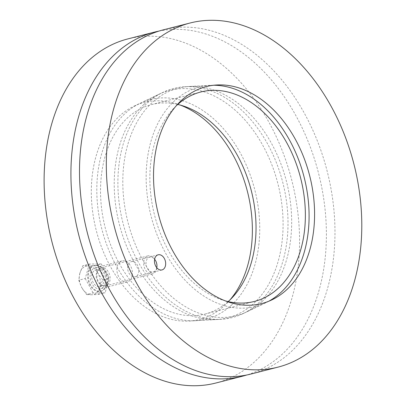 <?xml version="1.0" encoding="UTF-8"?>
<svg xmlns="http://www.w3.org/2000/svg" width="406" height="406" viewBox="0 0 406 406"><rect width="100%" height="100%" fill="white"/><g stroke="black" fill="none" stroke-linecap="round" stroke-linejoin="round"><path stroke-width="0.3" stroke-dasharray="2.03 1.52" d="M136.888 275.841A7.805 5.44 75.7 0 0 138.096 266.559A7.805 5.44 75.7 0 0 131.316 261.662A7.805 5.44 75.7 0 0 127.976 270.569A7.805 5.44 75.7 0 0 135.183 276.78A7.805 5.44 75.7 0 0 136.888 275.841M262.012 301.551A117.385 81.834 75.7 0 0 282.906 169.444A117.385 81.834 75.7 0 0 189.277 86.493A117.385 81.834 75.7 0 0 127.951 222.189A117.385 81.834 75.7 0 0 246.873 311.808A117.385 81.834 75.7 0 0 262.012 301.551M251.218 373.977A177.589 123.81 75.7 0 0 290.102 352.652A177.589 123.81 75.7 0 0 317.558 141.415A177.589 123.81 75.7 0 0 163.258 29.866M225.609 300.953A108.097 75.364 -104.3 0 1 154.605 215.373A108.097 75.364 -104.3 0 1 175.834 106.22M177.752 104.449A108.097 75.364 75.7 0 0 151.504 104.596A108.097 75.364 75.7 0 0 105.266 227.989A108.097 75.364 75.7 0 0 205.05 314.051A108.097 75.364 75.7 0 0 228.142 301.587M231.126 305.454A113.259 78.962 75.7 0 0 245.655 163.664A113.259 78.962 75.7 0 0 140.034 103.297A113.259 78.962 75.7 0 0 101.774 228.877A113.259 78.962 75.7 0 0 195.611 320.699A113.259 78.962 75.7 0 0 231.126 305.454M258.125 303.383A118.253 82.438 75.7 0 0 279.176 170.302A118.253 82.438 75.7 0 0 184.852 86.732A118.253 82.438 75.7 0 0 163.019 92.314A118.253 82.438 75.7 0 0 123.074 223.437A118.253 82.438 75.7 0 0 221.042 319.299A118.253 82.438 75.7 0 0 242.874 313.721A118.253 82.438 75.7 0 0 258.125 303.383M213.627 85.25A113.259 78.962 75.7 0 0 210.283 85.336A113.259 78.962 75.7 0 0 151.113 216.266A113.259 78.962 75.7 0 0 265.859 302.739A113.259 78.962 75.7 0 0 268.833 301.211M119.623 262.24A10.81 7.536 -104.3 0 1 121.993 260.941A10.81 7.536 -104.3 0 1 131.382 267.732A10.81 7.536 -104.3 0 1 129.712 280.587A10.81 7.536 -104.3 0 1 127.347 281.886A10.81 7.536 -104.3 0 1 117.953 275.095A10.81 7.536 -104.3 0 1 119.623 262.24M102.896 287.443A10.81 7.536 75.7 0 0 104.57 274.583A10.81 7.536 75.7 0 0 95.177 267.793A10.81 7.536 75.7 0 0 90.553 280.135A10.81 7.536 75.7 0 0 100.531 288.742A10.81 7.536 75.7 0 0 102.896 287.443M143.881 104.484A117.385 81.834 -104.3 0 1 159.02 94.222A117.385 81.834 -104.3 0 1 277.943 183.847A117.385 81.834 -104.3 0 1 216.621 319.542A117.385 81.834 -104.3 0 1 122.988 236.586A117.385 81.834 -104.3 0 1 143.881 104.484M180.284 105.083A111.96 78.053 75.7 0 0 134.041 106.159A111.96 78.053 75.7 0 0 119.603 115.943A111.96 78.053 75.7 0 0 99.673 241.94A111.96 78.053 75.7 0 0 188.973 321.065A111.96 78.053 75.7 0 0 230.06 299.816M158.995 31.074A177.589 123.81 -104.3 0 1 310.113 146.551A177.589 123.81 -104.3 0 1 281.52 354.844A177.589 123.81 -104.3 0 1 246.899 374.961M215.825 383.025A177.589 123.81 75.7 0 0 254.709 361.7A177.589 123.81 75.7 0 0 282.165 150.464A177.589 123.81 75.7 0 0 127.86 38.915M146.008 256.988A9.267 6.46 75.7 0 0 144.577 268.011A9.267 6.46 75.7 0 0 152.626 273.832A9.267 6.46 75.7 0 0 156.955 265.392A9.267 6.46 75.7 0 0 155.879 261.2A9.267 6.46 75.7 0 0 148.038 255.876A9.267 6.46 75.7 0 0 146.008 256.988M156.772 267.706A7.607 5.303 -104.3 0 1 148.566 270.102A7.607 5.303 -104.3 0 1 147.931 258.099A7.607 5.303 -104.3 0 1 154.615 259.256M99.16 268.965A9.267 6.46 75.7 0 0 98.729 269.406A9.267 6.46 75.7 0 0 97.227 278.43A9.267 6.46 75.7 0 0 102.87 285.621A9.267 6.46 75.7 0 0 105.778 285.804A9.267 6.46 75.7 0 0 109.742 275.227A9.267 6.46 75.7 0 0 101.19 267.853A9.267 6.46 75.7 0 0 99.16 268.965M79.865 273.192L78.734 280.211L81.773 287.631A14.672 10.226 -104.3 0 1 79.865 273.192A14.672 10.226 -104.3 0 1 87.899 265.889L82.814 265.712L79.865 273.192M86.635 294.589L91.72 294.761A14.672 10.226 -104.3 0 1 81.773 287.631L86.635 294.589L93.126 292.929L105.113 292.812L109.194 278.313L101.292 263.936L94.801 265.595L87.899 265.889A14.672 10.226 -104.3 0 1 97.841 273.015L94.801 265.595M98.622 294.467L99.754 287.453A14.672 10.226 -104.3 0 1 91.72 294.761L98.622 294.467L105.113 292.812M102.703 279.973L97.841 273.015A14.672 10.226 -104.3 0 1 99.754 287.453L102.703 279.973L109.194 278.313M101.292 263.936L89.305 264.052L82.814 265.712M89.305 264.052L85.224 278.552L78.734 280.211M85.224 278.552L93.126 292.929M91.01 267.158A13.281 9.257 75.7 0 0 88.96 282.957A13.281 9.257 75.7 0 0 100.5 291.3A13.281 9.257 75.7 0 0 106.179 276.141A13.281 9.257 75.7 0 0 93.918 265.565A13.281 9.257 75.7 0 0 91.01 267.158M91.654 266.996A13.281 9.257 75.7 0 0 89.604 282.794A13.281 9.257 75.7 0 0 101.14 291.132A13.281 9.257 75.7 0 0 106.824 275.973A13.281 9.257 75.7 0 0 94.562 265.402A13.281 9.257 75.7 0 0 91.654 266.996M93.872 271.025A8.536 5.948 75.7 0 0 92.553 281.175A8.536 5.948 75.7 0 0 99.967 286.534A8.536 5.948 75.7 0 0 103.616 276.796A8.536 5.948 75.7 0 0 95.74 270A8.536 5.948 75.7 0 0 93.872 271.025M98.348 269.878A8.536 5.948 75.7 0 0 97.953 270.284A8.536 5.948 75.7 0 0 96.567 278.597A8.536 5.948 75.7 0 0 101.769 285.225A8.536 5.948 75.7 0 0 104.449 285.393A8.536 5.948 75.7 0 0 108.097 275.649A8.536 5.948 75.7 0 0 100.221 268.853A8.536 5.948 75.7 0 0 98.348 269.878M158.132 254.806L131.316 261.662M161.994 269.924L135.183 276.78M216.921 84.971L189.277 86.493M271.853 299.877L246.873 311.808M205.05 314.051L254.389 301.44M151.504 104.596L200.843 91.979M195.611 320.699L221.042 319.299M140.034 103.297L163.019 92.314M210.283 85.336L184.852 86.732M265.859 302.739L242.874 313.721M121.993 260.941L95.177 267.793M127.347 281.886L100.531 288.742M188.973 321.065L216.621 319.542M134.041 106.159L159.02 94.222M156.041 261.56L155.879 261.2M156.919 265.001L156.955 265.392M105.778 285.804L152.626 273.832M101.19 267.853L148.038 255.876M100.5 291.3L101.14 291.132M93.918 265.565L94.562 265.402M99.967 286.534L104.449 285.393M95.74 270L100.221 268.853M101.769 285.225L102.87 285.621M97.953 270.284L98.729 269.406"/><path stroke-width="0.61" d="M156.422 255.744A7.805 5.44 -104.3 0 1 158.132 254.806A7.805 5.44 -104.3 0 1 164.912 259.708A7.805 5.44 -104.3 0 1 163.704 268.99A7.805 5.44 -104.3 0 1 161.994 269.924A7.805 5.44 -104.3 0 1 155.214 265.022A7.805 5.44 -104.3 0 1 156.422 255.744M286.291 290.092A111.96 78.053 -104.3 0 1 271.853 299.877A111.96 78.053 -104.3 0 1 158.431 214.398A111.96 78.053 -104.3 0 1 216.921 84.971A111.96 78.053 -104.3 0 1 306.22 164.09A111.96 78.053 -104.3 0 1 286.291 290.092M190.069 23.01L163.258 29.866A177.589 123.81 75.7 0 0 87.285 232.582A177.589 123.81 75.7 0 0 251.218 373.977L278.034 367.12A177.589 123.81 75.7 0 0 316.919 345.795A177.589 123.81 75.7 0 0 344.374 134.564A177.589 123.81 75.7 0 0 190.069 23.01A177.589 123.81 75.7 0 0 114.101 225.731A177.589 123.81 75.7 0 0 278.034 367.12M175.834 106.22A108.097 75.364 -104.3 0 1 200.843 91.979A108.097 75.364 -104.3 0 1 294.771 159.883A108.097 75.364 -104.3 0 1 278.054 288.458A108.097 75.364 -104.3 0 1 254.389 301.44A108.097 75.364 -104.3 0 1 225.609 300.953M228.142 301.587A108.097 75.364 75.7 0 0 228.715 301.074A108.097 75.364 75.7 0 0 251.162 190.155A108.097 75.364 75.7 0 0 177.752 104.449M268.833 301.211A113.259 78.962 75.7 0 0 280.465 292.843A113.259 78.962 75.7 0 0 301.369 167.617A113.259 78.962 75.7 0 0 213.627 85.25M230.06 299.816A111.96 78.053 75.7 0 0 247.462 191.637A111.96 78.053 75.7 0 0 180.284 105.083M246.899 374.961A177.589 123.81 -104.3 0 1 242.636 376.169A177.589 123.81 -104.3 0 1 78.703 234.775A177.589 123.81 -104.3 0 1 154.676 32.059A177.589 123.81 -104.3 0 1 158.995 31.074M154.676 32.059L127.86 38.915A177.589 123.81 75.7 0 0 51.892 241.631A177.589 123.81 75.7 0 0 215.825 383.025L242.636 376.169M154.615 259.256A7.607 5.303 -104.3 0 1 156.041 261.56A7.607 5.303 -104.3 0 1 156.919 265.001A7.607 5.303 -104.3 0 1 156.772 267.706"/></g></svg>
